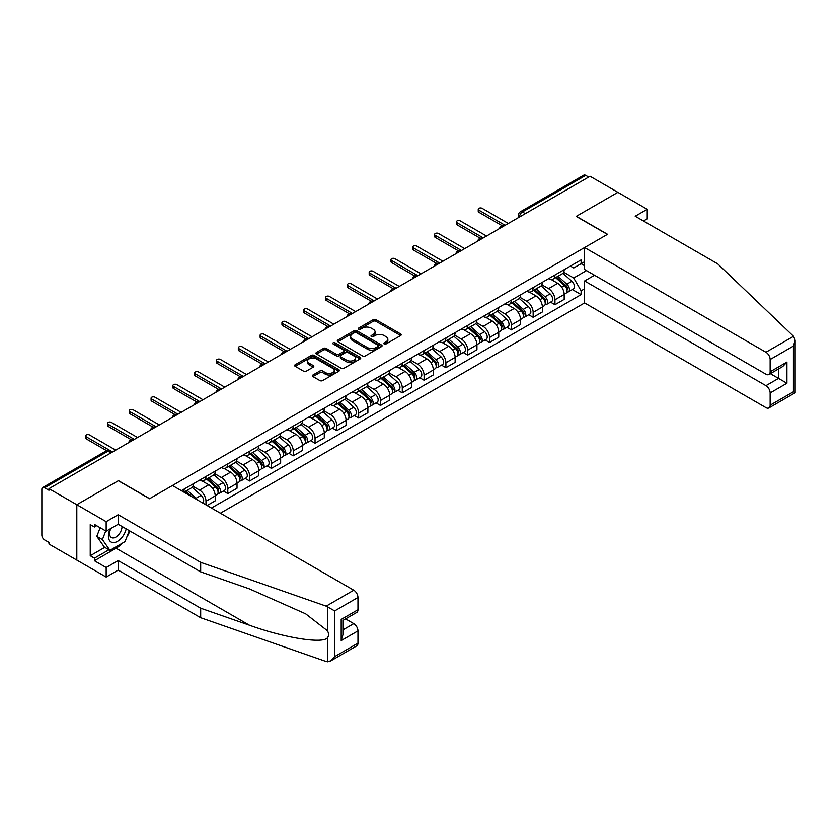 <?xml version="1.0" encoding="UTF-8"?>
<svg xmlns="http://www.w3.org/2000/svg" width="837" height="837" viewBox="0 0 837 837"><rect width="100%" height="100%" fill="white"/><g stroke="black" fill="none" stroke-linecap="round" stroke-linejoin="round"><path stroke-width="1.26" d="M384.152 343.955A1.36 0.785 0 0 0 386.077 343.955L400.651 335.532A1.946 1.119 0 0 0 401.226 334.737A1.946 1.119 0 0 0 400.651 333.953L375.949 319.692A1.946 1.119 0 0 0 373.208 319.692L358.623 328.104A1.36 0.785 0 0 0 358.226 328.659A1.36 0.785 0 0 0 358.623 329.213A1.36 0.785 0 0 0 360.548 329.213L362.431 328.125A6.215 3.589 0 0 1 371.22 328.125L373.271 329.318A6.215 3.589 0 0 1 375.091 331.85A6.215 3.589 0 0 1 373.271 334.382L371.387 335.47A1.36 0.785 0 0 0 370.99 336.024A1.36 0.785 0 0 0 371.387 336.579A1.36 0.785 0 0 0 373.312 336.579L375.196 335.491A6.215 3.589 0 0 1 383.974 335.491L386.035 336.683A6.215 3.589 0 0 1 387.855 339.215A6.215 3.589 0 0 1 386.035 341.758L384.152 342.846A1.36 0.785 0 0 0 383.754 343.4A1.36 0.785 0 0 0 384.152 343.955L384.152 342.846M312.965 374.986A1.946 1.119 0 0 0 312.389 375.782A1.946 1.119 0 0 0 312.965 376.577L319.891 380.573A1.946 1.119 0 0 0 322.632 380.573L338.828 371.23A1.946 1.119 0 0 0 339.393 370.435A1.946 1.119 0 0 0 338.828 369.64L314.126 355.38A1.946 1.119 0 0 0 311.385 355.38L295.189 364.733A1.946 1.119 0 0 0 294.624 365.528A1.946 1.119 0 0 0 295.189 366.313L303.559 371.147A1.946 1.119 0 0 0 306.3 371.147L313.237 367.15A1.946 1.119 0 0 0 313.802 366.355A1.946 1.119 0 0 0 313.237 365.56L309.083 363.164A5.189 2.992 0 0 1 307.566 361.05A5.189 2.992 0 0 1 310.768 358.278A5.189 2.992 0 0 1 316.428 358.927L332.687 368.311A5.189 2.992 0 0 1 334.204 370.435A5.189 2.992 0 0 1 331.002 373.208A5.189 2.992 0 0 1 325.342 372.559L322.632 370.99A1.946 1.119 0 0 0 319.891 370.99L312.965 374.986L312.965 376.577L319.891 372.601L319.891 370.99M48.985 488.662L590.054 176.272L617.873 192.332L576.212 216.396L607.39 234.391L149.645 498.674L118.467 480.668L76.805 504.721L48.985 488.662L48.985 490.273L44.643 487.772A3.955 2.281 -120 0 0 42.666 487.573A3.955 2.281 -120 0 0 41.85 489.383L41.85 535.073A3.955 2.281 -120 0 0 44.643 539.917L48.985 542.418L48.985 544.04L76.805 560.099L76.805 504.721L76.805 560.099L106.163 577.049L106.163 567.528L118.184 560.581L118.184 570.112L106.163 577.049M362.567 355.934A1.946 1.119 0 0 0 365.319 355.934L381.505 346.591A1.946 1.119 0 0 0 382.08 345.796A1.946 1.119 0 0 0 381.505 345.001L356.803 330.741A1.946 1.119 0 0 0 354.061 330.741L337.866 340.094A1.946 1.119 0 0 0 337.301 340.879A1.946 1.119 0 0 0 337.866 341.674L362.567 355.934M333.681 344.248A1.36 0.785 0 0 1 335.051 344.436L335.051 342.825L360.172 357.326A1.946 1.119 0 0 1 360.737 358.11A1.946 1.119 0 0 1 360.172 358.906L343.976 368.259A1.946 1.119 0 0 1 341.234 368.259L316.532 353.999L323.459 350.023L323.459 348.412L316.532 352.408A1.946 1.119 0 0 0 315.957 353.204A1.946 1.119 0 0 0 316.532 353.999L316.532 352.408M323.459 350.023A1.946 1.119 0 0 1 326.2 350.023L326.2 348.412A1.946 1.119 0 0 0 323.459 348.412M326.2 348.412L336.223 354.197A1.946 1.119 0 0 0 338.964 354.197L343.568 351.54A1.946 1.119 0 0 0 344.133 350.745A1.946 1.119 0 0 0 343.568 349.95L333.136 343.934A1.36 0.785 0 0 1 332.739 343.379A1.36 0.785 0 0 1 333.576 342.657A1.36 0.785 0 0 1 335.051 342.825M220.393 513.196L584.603 302.921L765.939 407.619A5.932 3.421 -120 0 0 768.91 407.912A5.932 3.421 -120 0 0 770.134 405.192L770.134 392.93A5.932 3.421 -120 0 0 765.939 385.658L778.525 378.397L786.916 383.241L770.134 392.93M525.322 213.644L522.382 211.949A3.955 2.281 60 0 0 520.405 211.751L583.745 175.195A3.955 2.281 60 0 1 585.722 175.383L522.382 211.949A3.955 2.281 120 0 0 519.589 216.793L519.589 216.961M588.662 177.078L585.722 175.383M554.962 274.996A9.092 5.252 60 0 1 553.079 279.077L562.307 273.751A9.092 5.252 -120 0 0 564.19 269.671M541.863 284.789L548.528 288.639A9.092 5.252 60 0 1 554.962 299.772L564.19 294.446A9.092 5.252 -120 0 0 557.756 283.304L551.154 279.495M564.19 294.446L564.19 299.374L554.962 304.699L550.537 302.147M553.079 279.077A9.092 5.252 60 0 1 548.601 278.669M554.962 299.772L554.962 304.699M533.148 287.583A9.092 5.252 60 0 1 531.265 291.674L540.493 286.338A9.092 5.252 -120 0 0 542.376 282.257M528.722 314.733L533.148 317.296L542.376 311.96L542.376 307.043A9.092 5.252 -120 0 0 535.952 295.9L529.34 292.092M531.265 291.674A9.092 5.252 60 0 1 526.787 291.255M520.059 297.376L526.724 301.226A9.092 5.252 60 0 1 533.148 312.368L533.148 317.296M511.344 300.18A9.092 5.252 60 0 1 509.461 304.26L518.689 298.935A9.092 5.252 -120 0 0 520.572 294.854M506.919 327.33L511.344 329.883L520.572 324.557L520.572 319.629A9.092 5.252 -120 0 0 514.138 308.497L507.536 304.678M509.461 304.26A9.092 5.252 60 0 1 504.983 303.852M498.245 309.972L504.91 313.823A9.092 5.252 60 0 1 511.344 324.965L511.344 329.883M489.53 312.776A9.092 5.252 60 0 1 487.647 316.857L496.875 311.531A9.092 5.252 -120 0 0 498.758 307.441M485.104 339.927L489.53 342.479L498.758 337.154L498.758 332.226A9.092 5.252 -120 0 0 492.323 321.084L485.722 317.275M487.647 316.857A9.092 5.252 60 0 1 483.169 316.449M476.431 322.569L483.095 326.409A9.092 5.252 60 0 1 489.53 337.552L489.53 342.479M467.716 325.363A9.092 5.252 60 0 1 465.832 329.443L475.06 324.118A9.092 5.252 -120 0 0 476.944 320.037M463.29 352.513L467.716 355.066L476.944 349.74L476.944 344.813A9.092 5.252 -120 0 0 470.52 333.681L463.907 329.862M465.832 329.443A9.092 5.252 60 0 1 461.354 329.035M454.627 335.156L461.292 339.006A9.092 5.252 60 0 1 467.716 350.148L467.716 355.066M445.912 337.96A9.092 5.252 60 0 1 444.028 342.04L453.256 336.715A9.092 5.252 -120 0 0 455.14 332.624M441.486 365.11L445.912 367.663L455.14 362.337L455.14 357.409A9.092 5.252 -120 0 0 448.705 346.267L442.103 342.459M444.028 342.04A9.092 5.252 60 0 1 439.551 341.632M432.813 347.753L439.477 351.603A9.092 5.252 60 0 1 445.912 362.735L445.912 367.663M424.097 350.546A9.092 5.252 60 0 1 422.214 354.626L431.442 349.301A9.092 5.252 -120 0 0 433.325 345.221M419.672 377.696L424.097 380.249L433.325 374.924L433.325 370.006A9.092 5.252 -120 0 0 426.891 358.864L420.289 355.045M422.214 354.626A9.092 5.252 60 0 1 417.736 354.218M410.998 360.339L417.663 364.189A9.092 5.252 60 0 1 424.097 375.332L424.097 380.249M402.283 363.143A9.092 5.252 60 0 1 400.4 367.223L409.628 361.898A9.092 5.252 -120 0 0 411.511 357.817M397.857 390.293L402.283 392.846L411.511 387.521L411.511 382.593A9.092 5.252 -120 0 0 405.087 371.45L398.475 367.642M400.4 367.223A9.092 5.252 60 0 1 395.922 366.815M389.195 372.936L395.859 376.786A9.092 5.252 60 0 1 402.283 387.918L402.283 392.846M380.479 375.729A9.092 5.252 60 0 1 378.596 379.82L387.824 374.484A9.092 5.252 -120 0 0 389.707 370.404M376.054 402.879L380.479 405.443L389.707 400.107L389.707 395.19A9.092 5.252 -120 0 0 383.273 384.047L376.671 380.239M378.596 379.82A9.092 5.252 60 0 1 374.118 379.402M367.38 385.522L374.045 389.372A9.092 5.252 60 0 1 380.479 400.515L380.479 405.443M358.665 388.326A9.092 5.252 60 0 1 356.782 392.407L366.01 387.081A9.092 5.252 -120 0 0 367.893 383.001M354.239 415.476L358.665 418.029L367.893 412.704L367.893 407.776A9.092 5.252 -120 0 0 361.458 396.644L354.857 392.825M356.782 392.407A9.092 5.252 60 0 1 352.304 391.998M345.566 398.119L352.231 401.969A9.092 5.252 60 0 1 358.665 413.101L358.665 418.029M336.851 400.913A9.092 5.252 60 0 1 334.967 405.003L344.195 399.678A9.092 5.252 -120 0 0 346.079 395.587M332.425 428.073L336.851 430.626L346.079 425.29L346.079 420.373A9.092 5.252 -120 0 0 339.655 409.23L333.042 405.422M334.967 405.003A9.092 5.252 60 0 1 330.489 404.585M323.762 410.716L330.427 414.556A9.092 5.252 60 0 1 336.851 425.698L336.851 430.626M315.047 413.509A9.092 5.252 60 0 1 313.164 417.59L322.391 412.264A9.092 5.252 -120 0 0 324.275 408.184M310.621 440.66L315.047 443.212L324.275 437.887L324.275 432.959A9.092 5.252 -120 0 0 317.84 421.827L311.238 418.008M313.164 417.59A9.092 5.252 60 0 1 308.686 417.182M301.948 423.302L308.612 427.152A9.092 5.252 60 0 1 315.047 438.295L315.047 443.212M293.232 426.106A9.092 5.252 60 0 1 291.349 430.187L300.577 424.861A9.092 5.252 -120 0 0 302.46 420.77M288.807 453.256L293.232 455.809L302.46 450.484L302.46 445.556A9.092 5.252 -120 0 0 296.026 434.413L289.424 430.605M291.349 430.187A9.092 5.252 60 0 1 286.871 429.779M280.133 435.899L286.798 439.739A9.092 5.252 60 0 1 293.232 450.881L293.232 455.809M271.418 438.693A9.092 5.252 60 0 1 269.535 442.773L278.763 437.448A9.092 5.252 -120 0 0 280.646 433.367M267.003 465.843L271.418 468.396L280.646 463.07L280.646 458.153A9.092 5.252 -120 0 0 274.222 447.01L267.61 443.191M269.535 442.773A9.092 5.252 60 0 1 265.057 442.365M258.33 448.486L264.994 452.336A9.092 5.252 60 0 1 271.418 463.478L271.418 468.396M249.614 451.289A9.092 5.252 60 0 1 247.731 455.37L256.959 450.044A9.092 5.252 -120 0 0 258.842 445.964M245.189 478.44L249.614 480.993L258.842 475.667L258.842 470.739A9.092 5.252 -120 0 0 252.408 459.597L245.806 455.788M247.731 455.37A9.092 5.252 60 0 1 243.253 454.962M236.515 461.082L243.18 464.933A9.092 5.252 60 0 1 249.614 476.065L249.614 480.993M227.8 463.876A9.092 5.252 60 0 1 225.917 467.967L235.145 462.631A9.092 5.252 -120 0 0 237.028 458.55M223.374 491.026L227.8 493.589L237.028 488.253L237.028 483.336A9.092 5.252 -120 0 0 230.593 472.194L223.992 468.385M225.917 467.967A9.092 5.252 60 0 1 221.439 467.548M214.701 473.669L221.366 477.519A9.092 5.252 60 0 1 227.8 488.662L227.8 493.589M205.986 476.473A9.092 5.252 60 0 1 204.102 480.553L213.33 475.228A9.092 5.252 -120 0 0 215.214 471.147M207.105 505.527L215.214 500.85L215.214 495.922A9.092 5.252 -120 0 0 208.79 484.79L202.177 480.972M204.102 480.553A9.092 5.252 60 0 1 199.624 480.145M192.897 486.266L199.562 490.116A9.092 5.252 60 0 1 205.986 501.248L205.986 504.889M183.973 492.177L191.527 487.814A9.092 5.252 -120 0 0 193.41 483.734M184.182 489.059A9.092 5.252 60 0 1 183.502 491.905M584.603 265.716L581.108 263.697L573.701 267.976L570.415 266.072M563.678 272.192L573.701 277.978L586.486 270.592M584.603 288.796L581.108 290.816L573.701 277.978M211.447 508.038L581.108 294.614L581.108 290.816M584.603 261.678L581.108 263.697L581.108 259.899L181.378 490.681M572.351 289.55L581.108 294.614M384.696 344.143L386.035 343.369A6.215 3.589 0 0 0 387.855 340.837L387.855 339.215M375.091 331.85L375.091 333.461A6.215 3.589 0 0 1 373.271 336.003L371.931 336.777M400.63 335.553L375.949 321.303A1.946 1.119 0 0 0 373.208 321.303L359.167 329.412M381.484 346.602L356.803 332.352A1.946 1.119 0 0 0 354.061 332.352L337.897 341.684M378.073 346.351A1.36 0.785 0 0 0 378.481 345.796A1.36 0.785 0 0 0 378.073 345.242L356.395 332.718A1.36 0.785 0 0 0 354.469 332.718L352.482 333.869A6.215 3.589 0 0 0 350.661 336.401A6.215 3.589 0 0 0 352.482 338.943L367.307 347.501A6.215 3.589 0 0 0 376.085 347.501L378.073 346.351L378.073 347.962A1.36 0.785 0 0 0 378.481 347.407L378.481 345.796M350.661 336.401L350.661 338.022A6.215 3.589 0 0 0 352.482 340.554L352.482 338.943M378.073 347.962L376.085 349.113A6.215 3.589 0 0 1 367.307 349.113L352.482 340.554M326.2 350.023L336.223 355.809A1.946 1.119 0 0 0 338.964 355.809L343.568 353.151A1.946 1.119 0 0 0 344.133 352.356L344.133 350.745M335.051 344.436L360.14 358.927M346.612 360.192A5.189 2.992 0 0 0 352.272 360.841A5.189 2.992 0 0 0 355.484 358.079A5.189 2.992 0 0 0 353.957 355.955L348.234 352.649A1.946 1.119 0 0 0 345.482 352.649L340.889 355.306A1.946 1.119 0 0 0 340.314 356.091A1.946 1.119 0 0 0 340.889 356.886L346.612 360.192L346.612 361.814A5.189 2.992 0 0 0 352.272 362.463A5.189 2.992 0 0 0 355.484 359.69L355.484 358.079M340.314 356.091L340.314 357.713A1.946 1.119 0 0 0 340.889 358.498L340.889 356.886M346.612 361.814L340.889 358.498M334.204 370.435L334.204 372.046A5.189 2.992 0 0 1 331.002 374.819A5.189 2.992 0 0 1 325.342 374.17L322.632 372.601A1.946 1.119 0 0 0 319.891 372.601M307.566 361.05L307.566 362.662A5.189 2.992 0 0 0 309.083 364.786L309.083 363.164M313.205 367.161L309.083 364.786M338.807 371.241L314.126 356.991A1.946 1.119 0 0 0 311.385 356.991L295.21 366.334M555.59 277.622L564.483 285.553A4.938 2.856 60 0 1 566.032 293.201L564.19 294.268M555.831 277.832L560.016 280.249M556.49 277.11L566.377 285.93A2.375 1.371 60 0 1 567.12 289.602A2.375 1.371 60 0 1 566.911 289.686M557.965 276.252L566.858 284.182A4.938 2.856 60 0 1 568.407 291.831A4.938 2.856 60 0 1 566.921 291.987M562.924 273.28L571.891 281.274A4.938 2.856 60 0 1 573.439 288.922L568.407 291.831M502.074 225.655L478.9 212.274A2.27 1.308 180 0 1 478.241 211.342L478.241 209.25A2.27 1.308 -0 0 0 478.9 210.171L505.119 225.31M508.331 223.458L482.122 208.319A2.27 1.308 -0 0 0 479.643 208.036A2.27 1.308 -0 0 0 478.241 209.25M533.786 290.219L542.669 298.15A4.938 2.856 60 0 1 544.217 305.787L542.376 306.855M534.016 290.429L538.201 292.845M534.676 289.696L544.573 298.527A2.375 1.371 60 0 1 545.316 302.188A2.375 1.371 60 0 1 545.096 302.283M536.161 288.849L545.044 296.779A4.938 2.856 60 0 1 546.603 304.417A4.938 2.856 60 0 1 545.107 304.574M541.11 285.867L550.076 293.871A4.938 2.856 60 0 1 551.635 301.519L546.603 304.417M511.972 302.806L520.855 310.736A4.938 2.856 60 0 1 522.414 318.384L520.562 319.452M512.202 303.015L516.387 305.432M512.872 302.293L522.759 311.113A2.375 1.371 60 0 1 523.502 314.785A2.375 1.371 60 0 1 523.282 314.869M514.347 301.435L523.24 309.366A4.938 2.856 60 0 1 524.789 317.014A4.938 2.856 60 0 1 523.292 317.171M519.306 298.464L528.273 306.468A4.938 2.856 60 0 1 529.821 314.105L524.789 317.014M793.539 336.307L795.15 340.22L793.413 346.068L770.134 359.512A5.932 3.421 -120 0 0 765.939 352.241L793.539 336.307L717.707 263.854L635.21 216.228L647.242 209.292L617.873 192.332L576.358 216.312L607.536 234.308L584.603 247.553L765.939 352.241M647.242 209.292L647.242 218.813L643.465 220.989M584.603 302.921L584.603 280.97L765.939 385.658M584.603 247.553L584.603 269.504L765.939 374.202A5.932 3.421 -120 0 0 768.91 374.495A5.932 3.421 -120 0 0 770.134 371.774L770.134 359.512M594.532 275.237L584.603 280.97M770.333 373.668L778.525 378.397L778.525 368.939M770.134 371.774L786.916 362.086L782.721 366.522L768.91 374.495M770.134 405.192L793.413 391.758L794.292 392.271M118.184 560.581L200.681 608.206L200.681 617.727L326.168 661.512L330.489 661.031L334.685 656.595L357.964 643.161A5.932 3.421 60 0 1 356.74 645.871L330.489 661.031M200.681 608.206L249.436 625.218C284.067 637.804 322.873 644.051 327.424 637.784C328.941 635.869 328.941 633.525 327.424 630.753L305.641 613.824L249.436 588.892L200.681 571.88L118.184 524.255L106.163 531.202L94.424 524.422L94.424 527.007L90.229 524.579L90.229 555.737L94.424 558.164L108.967 549.763M200.681 617.727L118.184 570.112M357.964 597.472L334.685 610.905L326.168 606.145L200.681 562.359L118.184 514.734L106.163 521.671L76.805 504.721L118.331 480.752L149.509 498.747L172.432 485.512L353.769 590.211A5.932 3.421 60 0 1 357.964 597.472L357.964 609.744A5.932 3.421 60 0 1 356.74 612.454L342.929 620.426L342.929 634.728L341.193 640.577L341.193 619.422C343.452 620.73 343.452 620.73 341.193 619.422L357.964 609.744M106.163 521.671L106.163 531.202M122.254 543.223A22.243 12.837 -60 0 1 116.092 548.235L94.424 560.748L106.163 567.528M94.424 560.748L94.424 558.164M118.184 514.734L118.184 524.255M200.681 562.359L200.681 571.88M342.929 629.884L353.769 623.628A5.932 3.421 60 0 1 357.964 630.889L357.964 643.161M353.769 623.628L345.587 618.899M129.829 530.982A22.243 12.837 -60 0 1 126.669 537.396M96.653 525.709L94.424 527.007M90.229 555.737L104.771 547.346M110.17 528.89A12.848 7.418 120 0 0 108.402 536.119A12.848 7.418 120 0 0 116.165 542.02A12.848 7.418 120 0 0 126.188 528.879M110.85 528.492A8.799 5.085 120 0 0 109.616 533.514A8.799 5.085 120 0 0 111.436 537.542A8.799 5.085 120 0 0 118.153 535.251A8.799 5.085 120 0 0 122.056 526.494M129.285 530.668L125.037 541.612L109.94 550.327L104.353 547.105L96.799 536.36L100.147 527.728M109.94 550.327L102.396 539.593L105.744 530.961M96.799 536.36L102.396 539.593M480.26 238.242L457.096 224.871A2.27 1.308 180 0 1 456.427 223.939L456.427 221.836A2.27 1.308 -0 0 0 457.096 222.768L483.305 237.907M486.527 236.044L460.308 220.916A2.27 1.308 -0 0 0 457.829 220.623A2.27 1.308 -0 0 0 456.427 221.836M458.456 250.838L435.282 237.457A2.27 1.308 180 0 1 434.612 236.526L434.612 234.433A2.27 1.308 -0 0 0 435.282 235.364L461.501 250.493M464.713 248.641L438.494 233.502A2.27 1.308 -0 0 0 436.025 233.22A2.27 1.308 -0 0 0 434.612 234.433M490.158 315.403L499.051 323.333A4.938 2.856 60 0 1 500.599 330.981L498.758 332.038M490.398 315.612L494.583 318.029M491.057 314.89L500.944 323.71A2.375 1.371 60 0 1 501.687 327.382A2.375 1.371 60 0 1 501.478 327.466M492.533 314.032L501.426 321.963A4.938 2.856 60 0 1 502.974 329.6A4.938 2.856 60 0 1 501.489 329.768M497.492 311.05L506.458 319.054A4.938 2.856 60 0 1 508.007 326.702L502.974 329.6M468.354 327.999L477.236 335.93A4.938 2.856 60 0 1 478.785 343.568L476.944 344.635M468.584 328.209L472.769 330.615M469.243 327.476L479.141 336.307A2.375 1.371 60 0 1 479.883 339.968A2.375 1.371 60 0 1 479.664 340.052M470.729 326.618L479.611 334.549A4.938 2.856 60 0 1 481.17 342.197A4.938 2.856 60 0 1 479.674 342.354M475.678 323.647L484.644 331.651A4.938 2.856 60 0 1 486.203 339.288L481.17 342.197M446.539 340.586L455.422 348.516A4.938 2.856 60 0 1 456.981 356.164L455.129 357.221M446.77 340.795L450.955 343.212M447.439 340.073L457.326 348.893A2.375 1.371 60 0 1 458.069 352.565A2.375 1.371 60 0 1 457.849 352.649M448.914 339.215L457.808 347.146A4.938 2.856 60 0 1 459.356 354.794A4.938 2.856 60 0 1 457.86 354.951M453.874 336.244L462.84 344.237A4.938 2.856 60 0 1 464.389 351.885L459.356 354.794M436.642 263.425L413.468 250.054A2.27 1.308 180 0 1 412.808 249.123L412.808 247.02A2.27 1.308 -0 0 0 413.468 247.951L439.687 263.09M442.899 261.228L416.69 246.099A2.27 1.308 -0 0 0 414.21 245.816A2.27 1.308 -0 0 0 412.808 247.02M414.828 276.022L391.664 262.64A2.27 1.308 180 0 1 390.994 261.719L390.994 259.616A2.27 1.308 -0 0 0 391.664 260.548L417.872 275.676M421.095 273.825L394.876 258.685A2.27 1.308 -0 0 0 392.396 258.403A2.27 1.308 -0 0 0 390.994 259.616M393.024 288.608L369.849 275.237A2.27 1.308 180 0 1 369.18 274.306L369.18 272.213A2.27 1.308 -0 0 0 369.849 273.134L396.068 288.273M399.28 286.411L373.061 271.282A2.27 1.308 -0 0 0 370.592 271A2.27 1.308 -0 0 0 369.18 272.213M424.725 353.183L433.618 361.113A4.938 2.856 60 0 1 435.167 368.751L433.325 369.818M424.966 353.392L429.151 355.809M425.625 352.659L435.512 361.49A2.375 1.371 60 0 1 436.255 365.152A2.375 1.371 60 0 1 436.046 365.246M427.1 351.812L435.993 359.743A4.938 2.856 60 0 1 437.542 367.38A4.938 2.856 60 0 1 436.056 367.537M432.059 348.83L441.026 356.834A4.938 2.856 60 0 1 442.574 364.472L437.542 367.38M371.209 301.205L348.035 287.823A2.27 1.308 180 0 1 347.376 286.903L347.376 284.8A2.27 1.308 -0 0 0 348.035 285.731L374.254 300.86M377.466 299.008L351.258 283.869A2.27 1.308 -0 0 0 348.778 283.586A2.27 1.308 -0 0 0 347.376 284.8M402.921 365.769L411.804 373.7A4.938 2.856 60 0 1 413.352 381.348L411.511 382.415M403.152 365.978L407.337 368.395M403.811 365.256L413.708 374.076A2.375 1.371 60 0 1 414.451 377.749A2.375 1.371 60 0 1 414.231 377.832M405.296 364.398L414.179 372.329A4.938 2.856 60 0 1 415.738 379.977A4.938 2.856 60 0 1 414.242 380.134M410.245 361.427L419.211 369.42A4.938 2.856 60 0 1 420.77 377.068L415.738 379.977M349.395 313.802L326.231 300.42A2.27 1.308 180 0 1 325.562 299.489L325.562 297.397A2.27 1.308 -0 0 0 326.231 298.317L352.44 313.457M355.662 311.605L329.443 296.465A2.27 1.308 -0 0 0 326.964 296.183A2.27 1.308 -0 0 0 325.562 297.397M381.107 378.366L389.99 386.296A4.938 2.856 60 0 1 391.549 393.934L389.697 395.001M381.337 378.575L385.522 380.992M382.007 377.843L391.894 386.673A2.375 1.371 60 0 1 392.637 390.335A2.375 1.371 60 0 1 392.417 390.429M383.482 376.995L392.375 384.926A4.938 2.856 60 0 1 393.924 392.563A4.938 2.856 60 0 1 392.427 392.72M388.441 374.013L397.408 382.017A4.938 2.856 60 0 1 398.956 389.655L393.924 392.563M327.591 326.388L304.417 313.017A2.27 1.308 180 0 1 303.747 312.086L303.747 309.983A2.27 1.308 -0 0 0 304.417 310.914L330.636 326.053M333.848 324.191L307.629 309.062A2.27 1.308 -0 0 0 305.16 308.769A2.27 1.308 -0 0 0 303.747 309.983M359.293 390.952L368.186 398.883A4.938 2.856 60 0 1 369.734 406.531L367.893 407.598M359.533 391.161L363.718 393.578M360.192 390.44L370.08 399.259A2.375 1.371 60 0 1 370.822 402.932A2.375 1.371 60 0 1 370.613 403.015M361.668 389.582L370.561 397.512A4.938 2.856 60 0 1 372.109 405.16A4.938 2.856 60 0 1 370.624 405.317M366.627 386.61L375.593 394.604A4.938 2.856 60 0 1 377.142 402.252L372.109 405.16M305.777 338.985L282.603 325.603A2.27 1.308 180 0 1 281.943 324.672L281.943 322.58A2.27 1.308 -0 0 0 282.603 323.511L308.822 338.64M312.034 336.788L285.825 321.649A2.27 1.308 -0 0 0 283.345 321.366A2.27 1.308 -0 0 0 281.943 322.58M337.489 403.549L346.372 411.48A4.938 2.856 60 0 1 347.92 419.128L346.079 420.184M337.719 403.758L341.904 406.175M338.378 403.026L348.276 411.856A2.375 1.371 60 0 1 349.019 415.529A2.375 1.371 60 0 1 348.799 415.612M339.864 402.178L348.747 410.109A4.938 2.856 60 0 1 350.305 417.747A4.938 2.856 60 0 1 348.809 417.914M344.813 399.197L353.779 407.2A4.938 2.856 60 0 1 355.338 414.849L350.305 417.747M315.675 416.146L324.557 424.077A4.938 2.856 60 0 1 326.116 431.714L324.264 432.781M315.905 416.355L320.09 418.762M316.574 415.623L326.461 424.443A2.375 1.371 60 0 1 327.204 428.115A2.375 1.371 60 0 1 326.985 428.199M318.05 414.765L326.943 422.695A4.938 2.856 60 0 1 328.491 430.344A4.938 2.856 60 0 1 326.995 430.5M323.009 411.794L331.975 419.797A4.938 2.856 60 0 1 333.524 427.435L328.491 430.344M293.86 428.732L302.753 436.663A4.938 2.856 60 0 1 304.302 444.311L302.46 445.368M294.101 428.942L298.286 431.358M294.76 428.22L304.647 437.04A2.375 1.371 60 0 1 305.39 440.712A2.375 1.371 60 0 1 305.181 440.796M296.246 427.362L305.128 435.292A4.938 2.856 60 0 1 306.677 442.94A4.938 2.856 60 0 1 305.191 443.097M301.194 424.39L310.161 432.384A4.938 2.856 60 0 1 311.709 440.032L306.677 442.94M272.056 441.329L280.939 449.26A4.938 2.856 60 0 1 282.487 456.897L280.646 457.965M272.287 441.538L276.472 443.955M272.946 440.806L282.843 449.636A2.375 1.371 60 0 1 283.586 453.298A2.375 1.371 60 0 1 283.366 453.392M274.431 439.959L283.314 447.889A4.938 2.856 60 0 1 284.873 455.527A4.938 2.856 60 0 1 283.377 455.684M279.38 436.977L288.346 444.981A4.938 2.856 60 0 1 289.905 452.618L284.873 455.527M250.242 453.916L259.125 461.846A4.938 2.856 60 0 1 260.684 469.494L258.842 470.561M250.483 454.125L254.657 456.542M251.142 453.403L261.029 462.223A2.375 1.371 60 0 1 261.772 465.895A2.375 1.371 60 0 1 261.552 465.979M252.617 452.545L261.51 460.476A4.938 2.856 60 0 1 263.059 468.124A4.938 2.856 60 0 1 261.562 468.281M257.576 449.574L266.543 457.567A4.938 2.856 60 0 1 268.091 465.215L263.059 468.124M228.428 466.512L237.321 474.443A4.938 2.856 60 0 1 238.869 482.081L237.028 483.148M228.668 466.722L232.853 469.138M229.328 465.989L239.215 474.82A2.375 1.371 60 0 1 239.957 478.482A2.375 1.371 60 0 1 239.748 478.576M230.813 465.142L239.696 473.072A4.938 2.856 60 0 1 241.244 480.71A4.938 2.856 60 0 1 239.759 480.867M235.762 462.16L244.728 470.164A4.938 2.856 60 0 1 246.277 477.801L241.244 480.71M283.963 351.571L260.799 338.2A2.27 1.308 180 0 1 260.129 337.269L260.129 335.166A2.27 1.308 -0 0 0 260.799 336.097L287.007 351.237M290.23 349.374L264.011 334.245A2.27 1.308 -0 0 0 261.531 333.963A2.27 1.308 -0 0 0 260.129 335.166M262.159 364.168L238.984 350.787A2.27 1.308 180 0 1 238.315 349.866L238.315 347.763A2.27 1.308 -0 0 0 238.984 348.694L265.203 363.823M268.415 361.971L242.196 346.832A2.27 1.308 -0 0 0 239.727 346.549A2.27 1.308 -0 0 0 238.315 347.763M240.345 376.755L217.17 363.384A2.27 1.308 180 0 1 216.511 362.452L216.511 360.36A2.27 1.308 -0 0 0 217.17 361.281L243.389 376.42M246.601 374.557L220.393 359.429A2.27 1.308 -0 0 0 217.913 359.146A2.27 1.308 -0 0 0 216.511 360.36M218.53 389.351L195.366 375.97A2.27 1.308 180 0 1 194.697 375.049L194.697 372.946A2.27 1.308 -0 0 0 195.366 373.877L221.575 389.006M224.797 387.154L198.578 372.015A2.27 1.308 -0 0 0 196.099 371.733A2.27 1.308 -0 0 0 194.697 372.946M196.726 401.948L173.552 388.567A2.27 1.308 180 0 1 172.882 387.636L172.882 385.543A2.27 1.308 -0 0 0 173.552 386.464L199.771 401.603M202.983 399.751L176.764 384.612A2.27 1.308 -0 0 0 174.295 384.329A2.27 1.308 -0 0 0 172.882 385.543M174.912 414.535L151.738 401.164A2.27 1.308 180 0 1 151.078 400.232L151.078 398.13A2.27 1.308 -0 0 0 151.738 399.061L177.957 414.2M181.169 412.338L154.96 397.209A2.27 1.308 -0 0 0 152.48 396.916A2.27 1.308 -0 0 0 151.078 398.13M206.624 479.099L215.507 487.029A4.938 2.856 60 0 1 217.055 494.677L215.214 495.745M206.854 479.308L211.039 481.725M207.513 478.586L217.411 487.406A2.375 1.371 60 0 1 218.154 491.078A2.375 1.371 60 0 1 217.934 491.162M208.999 477.728L217.882 485.659A4.938 2.856 60 0 1 219.44 493.307A4.938 2.856 60 0 1 217.944 493.464M213.958 474.757L222.914 482.75A4.938 2.856 60 0 1 224.473 490.398L219.44 493.307M153.098 427.132L129.934 413.75A2.27 1.308 180 0 1 129.264 412.819L129.264 410.726A2.27 1.308 -0 0 0 129.934 411.658L156.142 426.786M159.365 424.934L133.146 409.795A2.27 1.308 -0 0 0 130.666 409.513A2.27 1.308 -0 0 0 129.264 410.726M184.81 491.696L187.865 494.416M185.05 491.905L189.225 494.322M192.05 496.833L185.709 491.173M187.185 490.325L196.078 498.256A4.938 2.856 60 0 1 197.501 499.982M192.144 487.343L201.11 495.347A4.938 2.856 60 0 1 202.68 502.974M131.294 439.718L108.119 426.347A2.27 1.308 180 0 1 107.46 425.416L107.46 423.313A2.27 1.308 -0 0 0 108.119 424.244L134.338 439.383M137.55 437.521L111.342 422.392A2.27 1.308 -0 0 0 108.862 422.099A2.27 1.308 -0 0 0 107.46 423.313M106.686 450.704L86.316 438.933A2.27 1.308 180 0 1 85.646 438.013L85.646 435.91A2.27 1.308 -0 0 0 86.316 436.841L112.524 451.97M115.736 450.118L89.528 434.978A2.27 1.308 -0 0 0 87.048 434.696A2.27 1.308 -0 0 0 85.646 435.91M519.725 216.877L519.589 216.793A3.955 2.281 0 0 1 518.427 215.182L518.427 217.62M205.986 501.248L215.214 495.922M227.8 488.662L237.028 483.336M249.614 476.065L258.842 470.739M271.418 463.478L280.646 458.153M293.232 450.881L302.46 445.556M315.047 438.295L324.275 432.959M336.851 425.698L346.079 420.373M358.665 413.101L367.893 407.776M380.479 400.515L389.707 395.19M402.283 387.918L411.511 382.593M424.097 375.332L433.325 370.006M445.912 362.735L455.14 357.409M467.716 350.148L476.944 344.813M489.53 337.552L498.758 332.226M511.344 324.965L520.572 319.629M533.148 312.368L542.376 307.043M199.562 490.116L208.79 484.79M221.366 477.519L230.593 472.194M243.18 464.933L252.408 459.597M264.994 452.336L274.222 447.01M286.798 439.739L296.026 434.413M308.612 427.152L317.84 421.827M330.427 414.556L339.655 409.23M352.231 401.969L361.458 396.644M374.045 389.372L383.273 384.047M395.859 376.786L405.087 371.45M417.663 364.189L426.891 358.864M439.477 351.603L448.705 346.267M461.292 339.006L470.52 333.681M483.095 326.409L492.323 321.084M504.91 313.823L514.138 308.497M526.724 301.226L535.952 295.9M548.528 288.639L557.756 283.304M504.24 225.812A3.955 2.281 120 0 0 502.503 226.827M482.436 238.409A3.955 2.281 120 0 0 480.689 239.413M460.622 250.995A3.955 2.281 120 0 0 458.875 252.01M438.808 263.592A3.955 2.281 120 0 0 437.071 264.597M417.004 276.189A3.955 2.281 120 0 0 415.257 277.193M395.19 288.775A3.955 2.281 120 0 0 393.442 289.79M373.375 301.372A3.955 2.281 120 0 0 371.638 302.377M351.571 313.959A3.955 2.281 120 0 0 349.824 314.974M329.757 326.556A3.955 2.281 120 0 0 328.01 327.56M307.943 339.142A3.955 2.281 120 0 0 306.206 340.157M286.139 351.739A3.955 2.281 120 0 0 284.392 352.743M264.325 364.336A3.955 2.281 120 0 0 262.577 365.34M242.51 376.922A3.955 2.281 120 0 0 240.774 377.937M220.706 389.519A3.955 2.281 120 0 0 218.959 390.523M198.892 402.105A3.955 2.281 120 0 0 197.145 403.12M177.078 414.702A3.955 2.281 120 0 0 175.341 415.707M155.274 427.288A3.955 2.281 120 0 0 153.527 428.303M133.46 439.885A3.955 2.281 120 0 0 131.712 440.89M110.913 452.901L107.983 451.206L44.643 487.772M112.074 452.231L109.961 451.007A3.955 2.281 120 0 0 107.983 451.206A3.955 2.281 60 0 0 106.006 451.007L42.666 487.573M386.035 343.369L386.035 341.758M371.387 336.579L371.387 335.47M373.271 336.003L373.271 334.382M358.623 329.213L358.623 328.104M373.208 321.303L373.208 319.692M375.949 321.303L375.949 319.692M400.651 335.532L400.651 333.953M337.866 341.674L337.866 340.094M354.061 332.352L354.061 330.741M356.803 332.352L356.803 330.741M381.505 346.591L381.505 345.001M367.307 349.113L367.307 347.501M376.085 349.113L376.085 347.501M336.223 355.809L336.223 354.197M338.964 355.809L338.964 354.197M343.568 353.151L343.568 351.54M360.172 358.906L360.172 357.326M322.632 372.601L322.632 370.99M325.342 374.17L325.342 372.559M313.237 367.15L313.237 365.56M295.189 366.313L295.189 364.733M311.385 356.991L311.385 355.38M314.126 356.991L314.126 355.38M338.828 371.23L338.828 369.64M564.483 285.553L561.711 287.154M567.612 288.514L566.722 289.027M571.891 281.274L566.858 284.182M478.9 210.171L478.9 212.274M542.669 298.15L539.896 299.751M545.808 301.111L544.918 301.623M550.076 293.871L545.044 296.779M520.855 310.736L518.093 312.337M523.993 313.697L523.104 314.21M528.273 306.468L523.24 309.366M793.413 391.758L793.413 346.068M786.916 362.086L786.916 383.241M327.424 661.805L327.424 637.784M327.424 630.753L327.424 606.72M334.685 610.905L334.685 656.595M357.964 630.889L341.193 640.577M326.168 606.145L353.769 590.211M116.092 548.235L249.436 625.218M457.096 222.768L457.096 224.871M435.282 235.364L435.282 237.457M499.051 323.333L496.278 324.934M502.179 326.294L501.29 326.807M506.458 319.054L501.426 321.963M477.236 335.93L474.464 337.52M480.375 338.88L479.486 339.403M484.644 331.651L479.611 334.549M455.422 348.516L452.66 350.117M458.561 351.477L457.672 351.99M462.84 344.237L457.808 347.146M413.468 247.951L413.468 250.054M391.664 260.548L391.664 262.64M369.849 273.134L369.849 275.237M433.618 361.113L430.846 362.714M436.747 364.074L435.857 364.587M441.026 356.834L435.993 359.743M348.035 285.731L348.035 287.823M411.804 373.7L409.031 375.3M414.943 376.66L414.053 377.173M419.211 369.42L414.179 372.329M326.231 298.317L326.231 300.42M389.99 386.296L387.228 387.897M393.128 389.257L392.239 389.77M397.408 382.017L392.375 384.926M304.417 310.914L304.417 313.017M368.186 398.883L365.413 400.484M371.314 401.844L370.425 402.356M375.593 394.604L370.561 397.512M282.603 323.511L282.603 325.603M346.372 411.48L343.599 413.08M349.51 414.441L348.621 414.953M353.779 407.2L348.747 410.109M324.557 424.077L321.795 425.667M327.696 427.027L326.807 427.55M331.975 419.797L326.943 422.695M302.753 436.663L299.981 438.264M305.882 439.624L304.992 440.136M310.161 432.384L305.128 435.292M280.939 449.26L278.166 450.861M284.078 452.21L283.188 452.733M288.346 444.981L283.314 447.889M259.125 461.846L256.363 463.447M262.263 464.807L261.374 465.32M266.543 457.567L261.51 460.476M237.321 474.443L234.548 476.044M240.449 477.404L239.56 477.917M244.728 470.164L239.696 473.072M260.799 336.097L260.799 338.2M238.984 348.694L238.984 350.787M217.17 361.281L217.17 363.384M195.366 373.877L195.366 375.97M173.552 386.464L173.552 388.567M151.738 399.061L151.738 401.164M215.507 487.029L212.734 488.63M218.645 489.99L217.756 490.503M222.914 482.75L217.882 485.659M129.934 411.658L129.934 413.75M201.11 495.347L196.078 498.256M108.119 424.244L108.119 426.347M86.316 436.841L86.316 438.933M504.575 225.624A3.955 3.955 0 0 0 499.511 228.553M482.771 238.21A3.955 3.955 0 0 0 477.697 241.14M460.957 250.807A3.955 3.955 0 0 0 455.883 253.737M439.143 263.404A3.955 3.955 0 0 0 434.079 266.333M417.339 275.99A3.955 3.955 0 0 0 412.264 278.92M395.524 288.587A3.955 3.955 0 0 0 390.45 291.517M373.72 301.174A3.955 3.955 0 0 0 368.646 304.103M351.906 313.77A3.955 3.955 0 0 0 346.832 316.7M330.092 326.357A3.955 3.955 0 0 0 325.018 329.286M308.288 338.954A3.955 3.955 0 0 0 303.214 341.883M286.474 351.54A3.955 3.955 0 0 0 281.399 354.469M264.659 364.137A3.955 3.955 0 0 0 259.585 367.066M242.856 376.734A3.955 3.955 0 0 0 237.781 379.663M221.041 389.32A3.955 3.955 0 0 0 215.967 392.25M199.227 401.917A3.955 3.955 0 0 0 194.153 404.846M177.423 414.503A3.955 3.955 0 0 0 172.349 417.433M155.609 427.1A3.955 3.955 0 0 0 150.534 430.03M133.794 439.687A3.955 3.955 0 0 0 128.72 442.616M109.961 451.007A3.955 3.955 0 0 0 106.006 451.007M520.405 211.751A3.955 3.955 0 0 0 518.427 215.182M795.15 340.22L795.15 392.762L768.91 407.912"/></g></svg>
